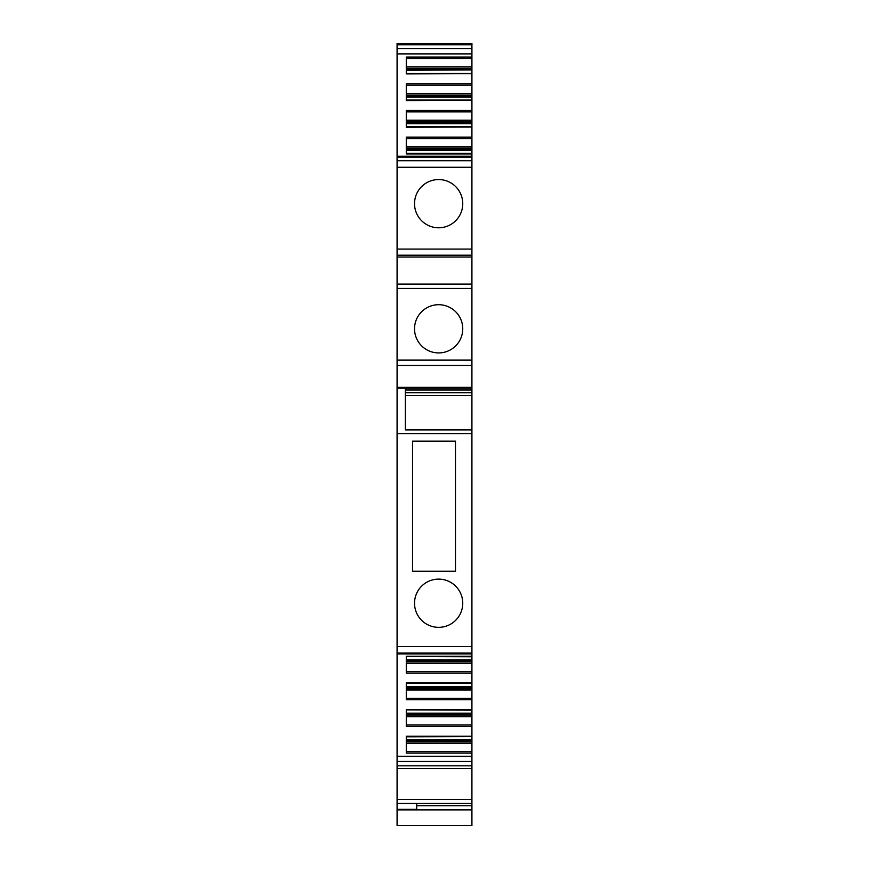 <?xml version="1.0" encoding="UTF-8"?>
<svg xmlns="http://www.w3.org/2000/svg" width="869" height="869" viewBox="0 0 869 869"><rect width="100%" height="100%" fill="white"/><g stroke="black" fill="none" stroke-linecap="round" stroke-linejoin="round"><path stroke-width="1.3" d="M403.824 43.45L397.079 43.45L397.079 653.933L471.921 653.933L471.921 429.916L405.356 429.916L405.356 388.204M462.753 603.238A24.115 24.115 0 0 0 438.639 579.123A24.115 24.115 0 0 0 414.535 603.238A24.115 24.115 0 0 0 438.639 627.342A24.115 24.115 0 0 0 462.753 603.238M397.079 809.875L471.921 809.875L471.921 825.55L397.079 825.55L397.079 653.933M397.079 761.494L471.921 761.494L471.921 753.086L406.279 753.086L406.279 736.249L471.921 736.249L471.921 709.919L406.279 709.919L471.921 710.136M471.921 726.397L406.279 726.397L406.279 709.571L471.921 709.571L471.921 683.24L406.279 683.24L471.921 683.458M471.921 699.719L406.279 699.719L406.279 682.893L471.921 682.893L471.921 656.432M471.921 673.04L406.279 673.04L406.279 656.214L471.921 656.214L471.921 653.933M471.921 761.494L471.921 809.756L416.707 809.756L416.707 803.445M397.079 43.45L471.921 43.45L471.921 68.64L406.279 68.64M397.079 44.754L471.921 44.754M471.921 153.726L471.921 255.204L397.079 255.204M471.921 153.378L406.279 153.378L471.921 153.585L471.921 137.117L406.279 137.117L406.279 153.943L471.921 153.943M471.921 137.117L471.921 127.037L406.279 127.265L406.279 110.439L471.921 110.439L471.921 100.359L406.279 100.587L406.279 83.75L471.921 83.75L471.921 73.68L406.279 73.908L406.279 57.072L471.921 57.072M462.753 203.672A24.115 24.115 0 0 1 438.639 227.787A24.115 24.115 0 0 1 414.535 203.672A24.115 24.115 0 0 1 438.639 179.557A24.115 24.115 0 0 1 462.753 203.672M397.079 360.124L471.921 360.124L471.921 255.204M462.753 328.819A24.115 24.115 0 0 1 438.639 352.923A24.115 24.115 0 0 1 414.535 328.819A24.115 24.115 0 0 1 438.639 304.704A24.115 24.115 0 0 1 462.753 328.819M471.921 360.124L471.921 388.204L397.079 388.204M405.356 395.558L471.921 395.558L471.921 429.916L405.356 429.916M471.921 656.214L406.279 656.573L471.921 656.779M471.921 661.483L406.279 661.483M471.921 688.161L406.279 688.161L471.921 688.161M471.921 714.839L406.279 714.839L471.921 714.839M406.279 736.814L471.921 736.597L406.279 736.814M406.279 741.518L471.921 741.518L471.921 736.814M471.921 741.518L471.921 753.086M406.279 69.9L471.921 69.9L471.921 68.64M471.921 69.9L406.279 70.302M471.921 73.344L406.279 73.561L471.921 73.344L471.921 70.302M471.921 100.022L406.279 100.022L471.921 100.239L471.921 83.75M471.921 95.318L406.279 95.318M471.921 126.7L406.279 126.7L471.921 126.917L471.921 110.439M471.921 121.997L406.279 121.997M471.921 148.675L406.279 148.675M405.356 389.996L471.921 389.996L471.921 388.204M471.921 389.996L471.921 395.558M422.953 571.248L455.486 571.248L455.486 441.18L412.536 441.18L412.536 571.248L422.953 571.248M397.079 646.482L471.921 646.482M397.079 653.064L471.921 653.064M397.079 756.269L471.921 756.269M397.079 761.472L471.921 761.472M397.079 765.806L471.921 765.806M397.079 799.513L471.921 799.513M397.079 809.343L416.707 809.343M397.079 48.686L471.921 48.686M397.079 53.889L471.921 53.889M397.079 157.137L471.921 157.137M397.079 160.754L471.921 160.754M397.079 167.261L471.921 167.261M397.079 249.066L471.921 249.066M397.079 257.007L471.921 257.007M397.079 284.087L471.921 284.087M397.079 288.421L471.921 288.421M397.079 365.436L471.921 365.436M397.079 387.378L471.921 387.378M397.079 433.598L471.921 433.598M471.921 659.81L406.279 659.81M471.921 660.223L406.279 660.223M471.921 661.657L406.279 661.657M471.921 663.145L406.279 663.145M471.921 663.308L406.279 663.308M471.921 671.618L406.279 671.618M471.921 686.488L406.279 686.488M471.921 686.901L406.279 686.901M471.921 688.346L406.279 688.346M471.921 689.823L406.279 689.823M471.921 689.986L406.279 689.986M471.921 698.296L406.279 698.296M471.921 713.167L406.279 713.167M471.921 713.579L406.279 713.579M471.921 715.024L406.279 715.024M471.921 716.501L406.279 716.501M471.921 716.664L406.279 716.664M471.921 724.974L406.279 724.974M406.279 739.845L471.921 739.845M471.921 740.258L406.279 740.258M406.279 741.702L471.921 741.702M471.921 743.191L406.279 743.191M406.279 743.343L471.921 743.343M471.921 751.652L406.279 751.652M416.707 805.726L471.921 805.726M406.279 58.495L471.921 58.495M471.921 66.815L406.279 66.815M406.279 66.967L471.921 66.967M471.921 68.455L406.279 68.455M471.921 85.184L406.279 85.184M471.921 93.494L406.279 93.494M471.921 93.646L406.279 93.646M471.921 95.134L406.279 95.134M471.921 96.578L406.279 96.578M471.921 96.991L406.279 96.991M471.921 111.862L406.279 111.862M471.921 120.172L406.279 120.172M471.921 120.324L406.279 120.324M471.921 121.812L406.279 121.812M471.921 123.257L406.279 123.257M471.921 123.67L406.279 123.67M471.921 138.54L406.279 138.54M471.921 146.85L406.279 146.85M471.921 147.013L406.279 147.013M471.921 148.49L406.279 148.49M471.921 149.935L406.279 149.935M471.921 150.348L406.279 150.348M471.921 392.69L405.356 392.69M397.079 768.576L471.921 768.576M397.079 803.445L471.921 803.445M397.079 156.235L471.921 156.235M416.707 805.606L471.921 805.606"/></g></svg>
